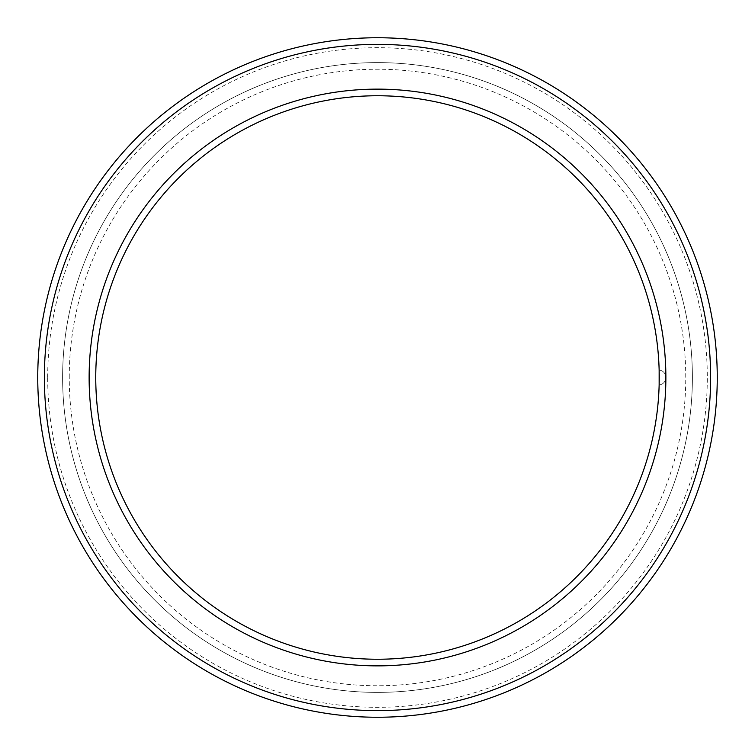 <?xml version="1.0" encoding="UTF-8"?>
<svg xmlns="http://www.w3.org/2000/svg" width="755" height="755" viewBox="0 0 755 755"><rect width="100%" height="100%" fill="white"/><g stroke="black" fill="none" stroke-linecap="round" stroke-linejoin="round"><path stroke-width="0.57" stroke-dasharray="3.77 2.83" d="M659.143 384.956A7.456 7.456 0 0 0 665.872 377.538L665.872 377.538A7.456 7.456 0 0 1 659.143 384.956A7.456 7.456 0 0 0 665.872 377.538A7.456 7.456 0 0 1 659.143 384.956M659.143 370.044A7.456 7.456 0 0 1 665.872 377.462A7.456 7.456 0 0 0 659.143 370.044A7.456 7.456 0 0 1 665.872 377.462A7.456 7.456 0 0 0 659.143 370.044M95.753 377.5A281.747 281.747 0 0 1 518.374 133.503A281.747 281.747 0 0 1 518.374 621.497A281.747 281.747 0 0 1 95.753 377.5M37.75 377.5A339.75 339.75 0 0 1 547.375 83.267A339.75 339.75 0 0 1 547.375 671.733A339.75 339.75 0 0 1 37.75 377.5M44.375 377.5A333.125 333.125 0 0 1 544.062 89.005A333.125 333.125 0 0 1 544.062 665.995A333.125 333.125 0 0 1 44.375 377.5M62.608 377.5A314.892 314.892 0 0 1 534.946 104.794A314.892 314.892 0 0 1 534.946 650.206A314.892 314.892 0 0 1 62.608 377.5A314.892 314.892 0 0 1 534.946 104.794A314.892 314.892 0 0 1 534.946 650.206A314.892 314.892 0 0 1 62.608 377.5M69.243 377.5A308.257 308.257 0 0 1 531.633 110.541A308.257 308.257 0 0 1 531.633 644.459A308.257 308.257 0 0 1 69.243 377.5M89.128 377.5A288.372 288.372 0 0 1 521.686 127.765A288.372 288.372 0 0 1 521.686 627.235A288.372 288.372 0 0 1 89.128 377.5M47.697 377.5A329.803 329.803 0 0 1 542.401 91.883A329.803 329.803 0 0 1 542.401 663.116A329.803 329.803 0 0 1 47.697 377.5"/><path stroke-width="1.13" d="M659.143 370.044L659.143 384.956L659.143 370.044M95.753 377.5A281.747 281.747 0 0 1 518.374 133.503A281.747 281.747 0 0 1 518.374 621.497A281.747 281.747 0 0 1 95.753 377.5M44.375 377.5A333.125 333.125 0 0 1 544.062 89.005A333.125 333.125 0 0 1 544.062 665.995A333.125 333.125 0 0 1 44.375 377.5M37.75 377.5A339.75 339.75 0 0 1 547.375 83.267A339.75 339.75 0 0 1 547.375 671.733A339.75 339.75 0 0 1 37.75 377.5M89.128 377.5A288.372 288.372 0 0 1 521.686 127.765A288.372 288.372 0 0 1 521.686 627.235A288.372 288.372 0 0 1 89.128 377.5"/></g></svg>
